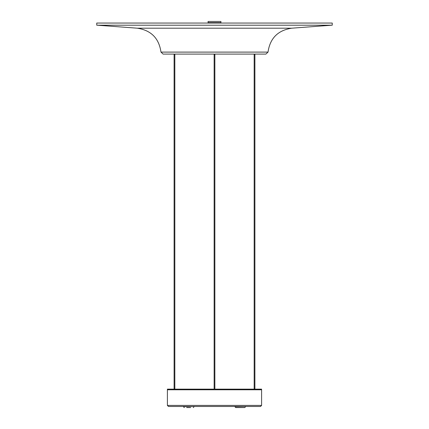 <?xml version="1.0" encoding="UTF-8"?>
<svg xmlns="http://www.w3.org/2000/svg" width="429" height="429" viewBox="0 0 429 429"><rect width="100%" height="100%" fill="white"/><g stroke="black" fill="none" stroke-linecap="round" stroke-linejoin="round"><path stroke-width="0.64" d="M214.5 23.053L96.756 23.053L96.756 25.198L332.244 25.198L332.244 23.053L214.5 23.053M214.5 21.45L208.076 21.45L208.076 22.63L220.924 22.63L220.924 21.45L214.5 21.45M210.43 22.63L218.57 22.63M214.865 54.097L214.865 389.779M214.135 54.097L214.135 389.779M174.828 54.097L174.828 389.141M174.104 54.097L174.104 389.141M254.896 54.097L254.896 389.141M254.172 54.097L254.172 389.141M236.931 407.55L244.728 407.55L242.315 407.55L244.728 407.55L245.586 406.692L244.728 407.55M238.09 407.55L235.741 407.55L234.883 406.692L245.586 406.478M243.538 407.55L242.315 407.55M186.685 407.55L190.658 407.55M214.704 406.478L168.474 406.478L167.401 405.41L261.599 405.41L260.526 406.478L214.704 406.478M261.599 405.41L261.599 389.779L167.401 389.779L167.401 405.41M222.506 406.478L220.517 406.478M219.401 406.478L215.058 406.478M213.942 406.478L209.599 406.478M208.483 406.478L205.936 406.478M214.865 389.141L261.593 389.141L261.593 389.779L215.036 389.779L215.036 389.141M213.964 389.141L213.964 389.779L167.407 389.779L167.407 389.141L214.135 389.141M261.593 389.141L261.593 389.779M137.264 28.196C151.083 30.293 158.987 38.261 160.977 52.102L268.023 52.102C270.013 38.261 277.917 30.293 291.736 28.196L137.264 28.196L97.185 25.198M183.414 406.478L184.272 407.55L183.414 406.692L194.117 406.478M160.977 52.102L163.117 54.097L265.883 54.097L268.023 52.102M291.736 28.196L331.815 25.198M211.717 23.053L211.717 22.758M217.283 23.053L217.283 22.758M235.741 407.55L234.883 406.478M194.117 406.692L193.259 407.55L194.117 406.692"/></g></svg>
